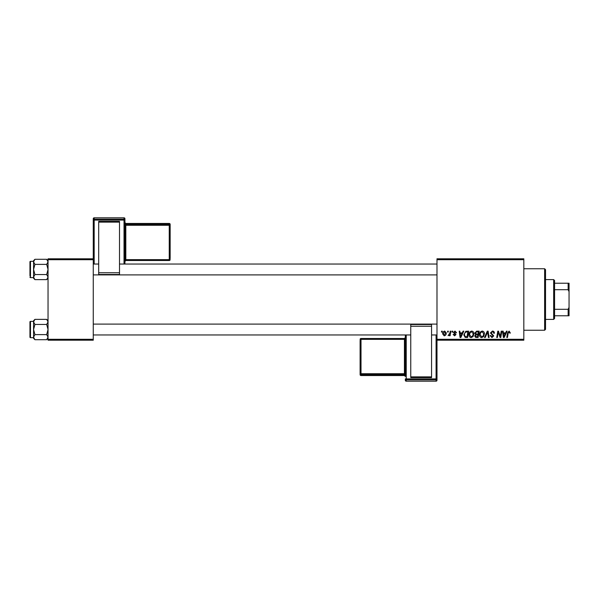 <?xml version="1.0" encoding="UTF-8"?>
<svg xmlns="http://www.w3.org/2000/svg" width="599" height="599" viewBox="0 0 599 599"><rect width="100%" height="100%" fill="white"/><g stroke="black" fill="none" stroke-linecap="round" stroke-linejoin="round"><path stroke-width="0.9" d="M436.985 258.798L523.826 258.798L523.826 259.704L436.985 259.704L436.985 258.798M468.98 334.751C468.965 332.745 469.886 331.517 471.735 331.075C473.195 331.344 473.921 332.258 473.906 333.815L473.045 336.616L471.166 337.574C469.661 337.297 468.935 336.361 468.98 334.751M462.308 332.887L463.087 331.157L463.798 331.157L460.856 337.492L460.054 337.492L459.186 331.157L459.845 331.157L460.062 332.887L462.308 332.887M509.128 331.075L510.363 333.051L509.704 333.134L509.083 331.816L508.214 333.007L507.458 337.492L506.791 337.492L507.578 332.849L509.128 331.075M490.439 332.939L492.423 331.075C493.756 331.15 494.407 331.861 494.385 333.216L493.726 333.299L493.561 332.363L492.378 331.816L491.098 332.879L493.726 335.889L491.959 337.574L490.109 335.597L490.768 335.53L491.974 336.833L493.067 335.934L490.439 332.939M484.524 337.492L487.286 331.157L488.125 331.157L489.098 337.492L488.432 337.492L487.601 332.063L485.227 337.492L484.524 337.492M479.5 334.751C479.492 332.745 480.413 331.517 482.262 331.075C483.722 331.344 484.441 332.258 484.434 333.815L483.565 336.616L481.686 337.574C480.188 337.297 479.455 336.361 479.5 334.751M441.441 332.063L441.59 331.157L442.249 331.157L442.114 332.063L441.441 332.063M436.985 339.296L523.826 339.296L523.826 340.202L436.985 340.202L436.985 259.704M523.826 339.296L523.826 259.704M474.812 333.126L476.639 331.157L479.17 331.157L478.099 337.492L475.606 337.387L474.73 335.949L475.606 334.407L474.812 333.126M505.646 332.887L506.425 331.157L507.136 331.157L504.193 337.492L503.392 337.492L502.524 331.157L503.182 331.157L503.392 332.887L505.646 332.887M500.524 335.021L501.206 331.157L501.865 331.157L500.786 337.492L500.09 337.492L498.278 332.116L497.402 337.492L496.728 337.492L497.806 331.157L498.495 331.157L500.322 336.526L500.524 335.021M454.985 331.075L456.558 332.722L455.899 332.804L454.955 331.651L454.094 332.355L455.981 334.534L454.604 335.844L453.106 334.444L453.765 334.362L454.634 335.268L455.322 334.639L453.436 332.408L454.985 331.075M465.76 331.307L468.65 331.157L467.579 337.492L465.191 337.409L463.798 334.901L465.76 331.307M442.661 333.92C442.624 332.378 443.305 331.427 444.713 331.075L446.277 332.909C446.345 334.519 445.649 335.492 444.196 335.844L442.661 333.92M447.528 332.063L447.678 331.157L448.337 331.157L448.202 332.063L447.528 332.063M449.879 332.999L450.216 331.157L450.882 331.157L450.104 335.762L449.437 335.762L449.602 334.811L448.089 335.68L449.879 332.999M451.968 332.063L452.118 331.157L452.777 331.157L452.642 332.063L451.968 332.063M48.04 258.798L93.264 258.798L93.264 259.704L48.04 259.704L48.04 258.798M93.264 339.296L93.264 340.202L48.04 340.202L48.04 339.296L93.264 339.296L93.264 259.704M48.04 339.296L48.04 259.704M477.56 336.75L477.897 334.774L475.756 335.036L475.389 335.927L476.43 336.75L477.56 336.75M478.017 334.04L478.384 331.898L476.497 331.928L475.471 333.149L476.624 334.04L478.017 334.04M483.049 336.129L483.775 333.785L482.217 331.816C480.802 332.243 480.121 333.246 480.158 334.826L481.708 336.833L483.049 336.129M504.41 335.507L505.286 333.628L503.489 333.628L503.886 336.795L504.41 335.507M461.073 335.507L461.949 333.628L460.152 333.628L460.549 336.795L461.073 335.507M467.033 336.75L467.856 331.898L467.01 331.898C465.266 332.063 464.412 333.074 464.457 334.938L465.251 336.645L467.033 336.75M472.521 336.129L473.255 333.785L471.69 331.816C470.282 332.243 469.594 333.246 469.631 334.826L471.188 336.833L472.521 336.129M444.226 335.268L445.626 332.984L444.713 331.651L443.32 333.92L444.226 335.268M544.626 268.749L545.532 269.647L545.532 329.353L544.626 330.251L544.626 268.749L523.826 268.749M544.626 330.251L523.826 330.251M48.04 320.727L46.677 319.364L48.04 321.903L46.677 324.448L34.929 324.448L33.566 321.903L34.929 319.364L46.677 319.364M33.596 337.507L33.566 338.338L34.929 339.7L33.566 337.155L34.929 334.616L33.566 329.532L34.929 324.448M29.95 337.132A0.539 0.539 0 0 0 30.489 337.671L30.489 321.386A0.539 0.539 0 0 0 29.95 321.933L29.95 337.132L29.95 321.933A0.539 0.539 0 0 1 30.489 321.386L33.566 321.386M30.489 337.671L33.566 337.671M46.677 324.448L48.04 329.532L46.677 334.616L48.04 337.155L46.677 339.7L34.929 339.7M46.677 334.616L34.929 334.616M47.665 338.457L48.04 337.155M33.941 320.607L33.596 321.551M34.929 319.364L33.566 320.727L33.566 337.155M29.95 273.96L29.95 264.945M48.04 260.662L46.677 259.3L48.04 261.845L46.677 264.384L34.929 264.384L33.566 261.845L34.929 259.3L46.677 259.3M33.596 277.449L33.566 278.273L34.929 279.636L33.566 277.097L34.929 274.552L33.566 269.468L34.929 264.384M33.566 261.329L30.489 261.329A0.539 0.539 0 0 0 29.95 261.868L29.95 275.802M29.95 263.141L29.95 261.868A0.539 0.539 0 0 1 30.489 261.329L30.489 277.614A0.539 0.539 0 0 1 29.95 277.067M30.489 277.614L33.566 277.614M46.677 264.384L48.04 269.468L46.677 274.552L48.04 277.097L46.677 279.636L34.929 279.636M46.677 274.552L34.929 274.552M47.665 278.393L48.04 277.097M33.941 260.543L33.596 261.493M34.929 259.3L33.566 260.662L33.566 277.097M553.671 279.598L554.577 280.504L554.577 318.496L553.671 319.402L553.671 279.598L545.532 279.598M554.577 283.222L569.05 283.222L569.05 315.778L568.144 315.778L568.144 309.286L569.05 307.384M554.577 309.286L568.144 309.286M569.05 291.616L568.144 289.714L568.144 283.222M554.577 289.714L568.144 289.714M554.577 315.778L568.144 315.778M124.929 218.717A0.906 0.906 0 0 0 124.023 217.811L94.17 217.811L94.17 219.159L124.023 219.159L124.023 217.811A0.906 0.906 180 0 1 124.929 218.717L124.929 263.919M124.929 259.674L124.929 261.419A0.906 0.906 0 0 1 125.827 260.513L125.827 259.644L169.247 259.644L169.247 225.291L125.827 225.291L125.827 259.644L124.929 259.674L124.929 222.558A0.906 0.906 0 0 0 125.827 223.464L125.827 224.355L169.247 224.355L169.247 223.464L125.827 223.464L124.929 222.558M124.929 223.449L124.929 225.321L125.827 225.291L125.827 224.355A0.906 0.906 180 0 1 124.929 223.449M98.693 221.383L119.501 221.383L119.501 222.117L98.693 222.117L98.693 221.383M119.501 272.74L119.501 274.484L98.693 274.484L98.693 272.74L119.501 272.74L119.501 222.117M119.501 274.484L98.693 274.484M98.693 272.74L98.693 222.117M93.264 258.798L93.264 218.717A0.906 0.906 180 0 1 94.17 217.811L124.023 217.811M170.153 224.363A0.906 0.906 0 0 0 169.247 223.457L169.247 223.457A0.906 0.906 0 0 1 170.153 224.363L170.153 258.716M405.328 334.961L405.328 373.679L404.422 373.709L404.422 339.356L361.01 339.356L361.01 373.709L404.422 373.709L404.422 374.645L361.01 374.645L361.01 375.536L404.422 375.536L404.422 374.645A0.906 0.906 -0 0 1 405.328 375.551L405.328 334.961M405.328 380.283A0.906 0.906 0 0 0 406.234 381.189L406.234 381.189A0.906 0.906 -0 0 1 405.328 380.283L405.328 378.942A0.906 0.906 -0 0 0 406.234 379.841L406.234 381.189L436.087 381.189L436.087 379.841L406.234 379.841L406.234 378.905L436.087 378.905L436.087 334.961M405.328 376.442L405.328 376.442A0.906 0.906 180 0 0 404.422 375.536L405.328 376.442M431.565 377.617L410.757 377.617L410.757 376.883L431.565 376.883L431.565 377.617M410.757 326.26L410.757 324.516L431.565 324.516L431.565 326.26L410.757 326.26L410.757 376.883M410.757 324.516L431.565 324.516M431.565 326.26L431.565 376.883M436.087 381.189A0.906 0.906 0 0 0 436.985 380.283L436.985 340.202L436.985 380.283A0.906 0.906 -0 0 1 436.087 381.189L406.234 381.189M360.104 374.637A0.906 0.906 0 0 0 361.01 375.543L361.01 375.543A0.906 0.906 180 0 1 360.104 374.637L360.104 340.284M124.023 264.039L124.023 220.095L94.17 220.095L94.17 264.039M170.153 259.614A0.906 0.906 0 0 1 169.247 260.513L169.247 259.644L170.153 259.614A0.906 0.906 180 0 1 169.247 260.513L125.827 260.513L124.929 261.419M170.153 225.261A0.906 0.906 180 0 0 169.247 224.355L169.247 225.291L170.153 225.261M124.929 220.058A0.906 0.906 180 0 0 124.023 219.159L124.023 220.095L124.929 220.058M94.17 219.159A0.906 0.906 180 0 0 93.264 220.058L94.17 220.095L94.17 219.159M406.234 334.961L406.234 378.905L405.328 378.942M360.104 339.386A0.906 0.906 0 0 1 361.01 338.487L361.01 339.356L360.104 339.386A0.906 0.906 -0 0 1 361.01 338.487L404.422 338.487L404.422 339.356L405.328 339.326M360.104 373.739A0.906 0.906 -0 0 0 361.01 374.645L361.01 373.709L360.104 373.739M405.328 337.581A0.906 0.906 180 0 1 404.422 338.487L405.328 337.581M436.087 379.841A0.906 0.906 -0 0 0 436.985 378.942L436.087 378.905L436.087 379.841M48.04 338.338L46.677 339.7M436.985 334.961L431.565 334.961M410.757 334.961L93.264 334.961M436.985 324.104L93.264 324.104M93.264 264.039L98.693 264.039M119.501 264.039L436.985 264.039M93.264 274.896L436.985 274.896M48.04 278.273L46.677 279.636M553.671 319.402L545.532 319.402M169.247 260.513L125.827 260.513M169.247 223.457L125.827 223.457M94.17 217.811A0.906 0.906 0 0 0 93.264 218.717M361.01 338.487L404.422 338.487M361.01 375.543L404.422 375.543"/></g></svg>
